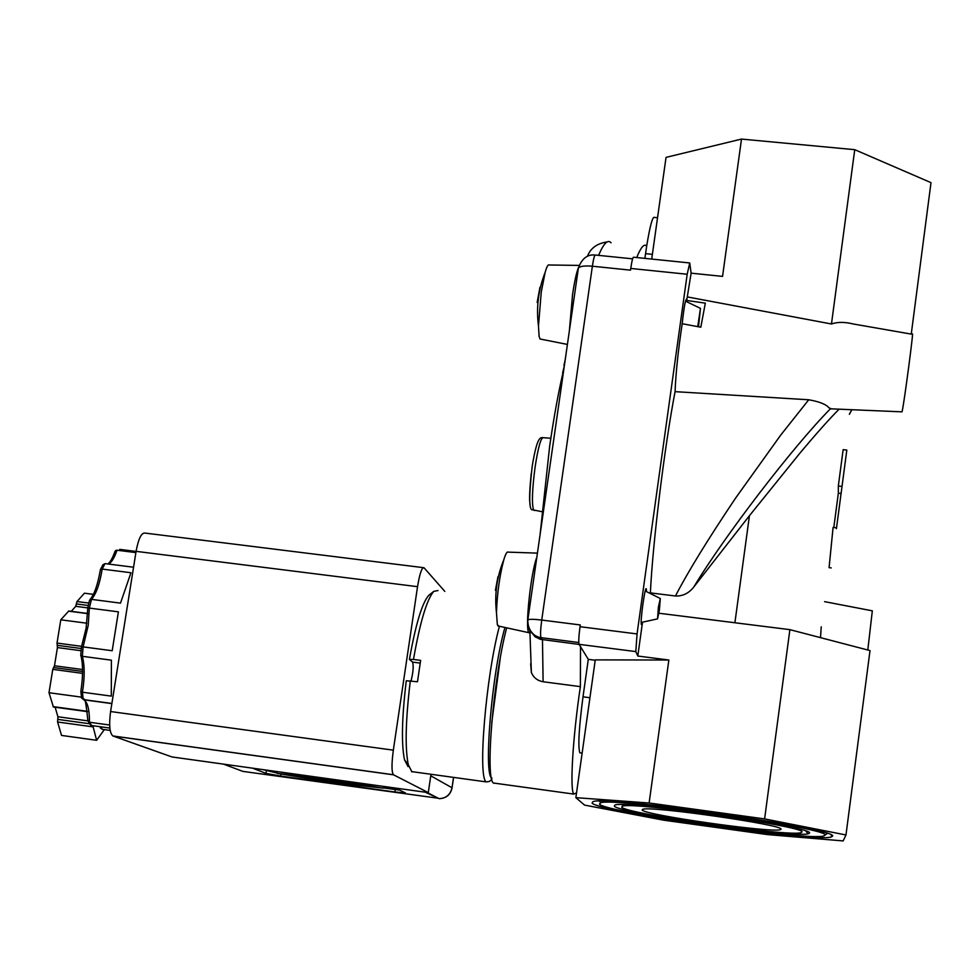 <?xml version="1.0" encoding="UTF-8"?>
<svg xmlns="http://www.w3.org/2000/svg" width="980" height="980" viewBox="0 0 980 980"><rect width="100%" height="100%" fill="white"/><g stroke="black" fill="none" stroke-linecap="round" stroke-linejoin="round"><path stroke-width="1.47" d="M565.24 359.538L563.917 365.613M563.978 367.488L562.643 372.657M579.033 265.409L549.204 264.992C548.077 264.282 546.705 266.781 545.101 272.514L541.254 292.15L538.473 326.022L539.11 336.373L540.041 338.994L541.046 339.19M537.432 553.124L508.204 552.132C507.028 551.385 505.558 553.933 503.806 559.788C499.629 575.689 497.179 593.28 496.456 612.549L497.35 624.762L498.967 626.159M642.17 810.019L642.672 809.345C649.25 805.499 785.274 825.038 780.999 829.227L780.362 829.668C771.995 833.172 643.652 814.882 642.17 810.019M801.873 832.106L801.052 832.657C789.807 837.128 624.701 813.633 621.724 807.189L622.337 806.258C630.544 801.211 808.573 826.814 801.873 832.106M614.362 806.173L614.632 805.278C619.63 799.141 817.063 827.341 809.419 833.159L808.022 833.845C792.367 838.047 617.902 813.082 614.362 806.173M599.442 804.115C604.721 812.469 813.584 841.967 824.18 835.744L824.756 835.279C834.801 828.982 614.791 797.083 600.691 802.742L599.442 804.115M592.104 803.098L592.814 801.763C603.166 794.903 843.547 829.521 832.314 836.32L831.224 836.969C815.495 842.812 598.094 811.918 592.104 803.098M689.528 262.934L633.619 257.226C632.872 256.932 631.916 260.668 630.753 268.447L630.52 270.149L592.373 266.217L541.732 620.058L580.27 624.946L580.025 626.698C578.764 636.265 578.457 642.145 579.082 644.338L588.294 659.344L583.002 696.817C578.911 728.054 577.857 746.723 579.854 752.824L580.699 752.946M659.393 610.111L657.556 618.87L658.389 607.11L660.312 598.51L659.393 610.111M831.248 567.922L829.08 567.653L833.086 527.424L836.54 527.84L836.43 528.686L841.085 493.467L838.353 493.148L838.329 486.019L843.143 449.661L846.818 450.077L836.54 527.84M833.808 527.51L838.353 493.148M839.125 409.175C829.901 418.362 817.026 432.78 800.513 452.405L749.431 515.713L693.901 586.861C688.952 593.231 682.803 596.281 675.453 595.999L650.377 592.888C652.705 543.079 664.575 445.998 675.073 391.657C675.82 372.829 678.197 350.191 682.202 323.731C683.807 308.553 685.24 300.296 686.514 298.961L686.723 300.456L705.331 303.139L700.81 327.21L682.202 323.731M642.513 622.178L641.386 624.554C639.989 622.3 645.048 585.464 646.298 588.833L646.518 591.614M901.882 411.833L902.225 411C904.209 402.682 914.144 327.259 912.331 334.29L853.556 324.037C844.809 321.869 837.447 321.857 831.469 323.988L854.744 149.683L741.505 139.074L722.554 276.385L691.108 273.163L689.736 262.959L687.188 274.253L637.061 633.938L635.8 651.59L579.082 644.338M675.073 391.657L808.733 399.779C819.292 401.616 826.03 404.287 828.933 407.79L831.297 408.844M576.534 792.857L573.839 794.094C569.674 790.419 572.688 738.099 580.368 686.625L580.503 646.641M697.723 326.646L700.467 308.369L698.52 326.793M636.731 257.544C640.81 247.34 644.13 243.469 646.702 245.943L644.877 258.377M578.445 267.663C576.436 272.599 574.476 281.615 572.541 294.698L569.38 330.726M497.926 625.926L529.849 632.909M563.904 368.823C558.833 389.954 554.08 415.74 549.658 446.206L540.054 534.884M499.42 626.257C485.835 676.555 477.505 778.181 486.301 781.905L489.351 781.452L491.838 779.529M498.318 576.975L496.872 582.108M438.023 590.524L433.711 591.405C426.766 599.589 420.016 622.276 413.474 659.442L420.628 660.373L417.48 681.761L406.271 680.757C401.849 717.715 401.261 744.065 404.52 759.819L408.011 766.568M410.314 680.818C405.573 720.129 404.899 748.12 408.305 764.804L411.931 771.873M87.612 613.456L68.796 611.005L60.785 619.801L86.803 623.207M82.565 669.536L54.488 665.775L52.773 669.365L49 692.725L53.41 706.997M584.546 805.095L575.86 797.659L649.115 803L764.608 818.913L845.973 834.972L843.155 840.926L767.597 834.605L663.619 820.174L584.546 805.095M649.115 803L668.85 660.018L595.264 659.883L575.86 797.659M764.608 818.913L789.892 629.65L870.007 650.585L845.973 834.972M789.892 629.65L658.928 613.235M642.451 622.619L637.796 656.037L668.85 660.018M637.796 656.037L635.8 651.59M588.294 659.344L595.215 660.238M867.802 650.01L872.323 610.834L824.584 601.647M821.252 626.832L820.493 637.649M650.291 593.5L650.377 592.888M691.108 273.163L686.723 300.456M849.403 414.136L851.804 409.714M687.789 297.001L831.469 323.988M675.453 595.999C687.703 572.246 707.719 539.662 735.502 498.22L780.778 435.01L808.733 399.779M579.143 644.436L540.176 639.279L535.08 636.743L531.001 631.806M632.602 258.843L595.436 255.045C594.578 254.739 593.549 258.475 592.373 266.217C584.803 265.58 580.148 266.168 578.396 267.981L527.84 619.826C529.457 619.078 534.088 619.164 541.732 620.058C540.47 629.601 540.237 635.481 541.021 637.686L542.479 639.744L543.104 681.761L580.368 686.625M543.104 681.761C537.505 680.757 533.598 677.695 531.38 672.574L530.646 663.766M535.827 637.27L536.085 636.094M506.66 627.825C493.271 678.552 484.978 779.321 493.516 783.02L493.846 783.289M854.744 149.683L931 182.648L911.253 334.107M651.712 259.075L666.045 157.376L741.505 139.074M830.305 408.893C792.734 446.941 723.657 537.15 693.901 586.861M838.329 486.019L842.016 486.435L846.818 450.077M841.085 493.467L842.016 486.435M536.832 557.265L536.795 557.351C530.756 572.675 524.815 629.564 528.882 632.651M527.755 620.303C527.252 629.099 531.209 634.807 539.625 637.453C541.695 638.605 527.375 635.42 527.84 619.826L527.779 620.34M500.253 658.18L491.752 722.664M657.543 217.719L654.456 217.413C652.594 216.225 650.01 225.743 646.702 245.943M595.117 255.008C587.461 254.212 581.887 258.524 578.396 267.981L578.237 269.047M504.957 627.457C491.531 673.983 483.361 776.319 491.972 778.12M540.25 288.01L538.584 294.76M539.956 287.299L537.15 302.477M497.975 576.681L495.402 590.303M429.816 594.517L428.64 595.46C422.025 603.202 415.618 624.529 409.42 659.442L413.474 659.442M430.955 774.494L428.297 792.624L393.384 774.739C391.559 771.934 391.547 763.739 393.335 750.166L417.541 586.677C419.673 573.716 421.817 567.396 423.973 567.726L444.81 591.381M409.42 659.442L412.58 662.1C413.707 666.057 413.205 672.329 411.061 680.916M423.274 567.641L145.028 533.083C141.439 532.581 138.462 538.669 136.085 551.348L110.593 711.541C108.841 724.857 109.601 733.003 112.859 735.956L172.014 756.964L428.297 792.624M395.553 788.067L405.475 792.979L394.903 791.987L280.746 776.074L265.984 773.367L252.595 768.185M262.946 769.619L277.168 773.085M383.192 787.871L399.889 790.149M277.132 773.379L324.968 778.598L383.156 788.141L334.927 782.861L277.132 773.379L277.389 771.628M383.156 788.141L383.413 786.377M325.458 778.806L282.914 774.163L334.315 782.591L377.227 787.32L325.458 778.806M310.329 777.753L324.686 778.929L332.024 782.052L310.109 778.463L328.116 781.256L322.567 778.904L310.366 777.569M332.024 782.052L332.208 780.803M312.142 778.475L312.24 777.765M312.767 778.733L312.902 777.838M353.474 783.412L353.315 784.49L335.062 782.481L332.379 780.827M332.306 781.305L335.319 781.721L335.466 780.791M335.319 781.721L337.169 782.518L337.39 781.109M337.169 782.518L349.97 783.927L333.739 780.509M333.666 781.011L327.786 779.198M327.761 779.357L349.97 782.836M349.946 783.008L353.315 784.49M104.333 729.598L96.616 740.292L92.855 725.715M71.283 611.336L75.717 606.326L76.991 601.548L84.415 593.194L93.394 594.346M60.785 619.801L57.024 643.076L57.428 647.572L81.083 650.72M54.488 665.775L57.428 647.572M49 692.725L81.475 697.135M87.894 720.876L57.918 716.76L55.027 706.874M57.918 716.76L57.587 721.99L61.532 735.429L96.616 740.292M114.93 551.569L117 550.221L135.889 552.598M110.189 730.406L102.006 729.279L101.308 726.878M115.824 550.405L117 550.221C114.354 557.988 111.499 562.606 108.449 564.051M102.863 564.897L105.032 563.61L102.177 569.086L130.953 572.737L120.503 603.129L91.483 599.38C96.248 593.831 99.813 583.737 102.177 569.086L100.487 569.454L103.084 564.492M89.486 600.973L89.903 599.76L91.483 599.38L89.339 608.078L118.396 611.851L112.198 650.732L83.116 646.886L88.225 625.313L89.339 608.078L87.735 607.784L89.572 600.213M87.833 607.735L86.105 628.168L81.426 647.02L83.116 646.886L82.345 656.306L111.401 660.177L111.304 696.119L82.43 692.211C84.794 677.413 84.758 665.445 82.345 656.306L80.74 655.228L81.463 647.327M80.972 691.28L82.43 692.211L83.239 699.573L111.879 703.469M81.524 697.49L83.839 699.793L111.867 703.603M87.906 720.52L89.486 722.26C89.486 709.643 87.6 702.158 83.839 699.793C84.819 696.707 86.167 703.775 87.906 720.998M89.78 723.987L91.593 725.543L109.858 728.054M100.254 727.185L102.006 729.279M136.073 551.434L119.744 549.376M133.562 567.224L105.032 563.61M109.662 725.029L89.486 722.26L91.593 725.543M611.116 242.832C607.857 239.132 603.68 243.31 598.584 255.364M550.834 438.281L543.435 437.693C540.972 437.337 538.204 447.015 535.141 466.762C532.189 489.314 531.662 503.745 533.561 510.053L534.676 510.58M136.269 744.286L140.985 745.952M589.936 697.736L583.002 696.817M734.902 622.753L749.431 515.713M87.612 613.627L68.478 611.14M53.067 706.605L87.441 711.308M637.061 633.938L580.025 626.698M687.188 274.253L630.753 268.447M541.095 639.499L539.625 637.453L578.776 642.525M652.386 254.347L645.551 253.649M578.359 268.25L578.225 268.998M531.27 473.328C529.543 490.355 529.163 500.658 530.119 504.222M420.187 663.092L412.58 662.1M393.335 750.166L110.593 711.541M113.08 736.054L393.519 774.825M136.085 551.348L417.541 586.677M430.759 775.793L452.013 787.773L453.532 777.385M425.296 792.208L439.163 798.676C446.145 798.284 450.433 794.645 452.013 787.773L452.05 787.945C450.494 794.792 446.194 798.369 439.163 798.676L426.937 792.44M223.526 764.13L242.844 771.383L438.366 798.271M266.352 770.954L265.984 773.367M281.052 774.016L280.746 776.074M395.259 789.562L394.903 791.987M76.991 601.548L88.837 603.08M75.717 606.326L87.722 607.882M57.024 643.076L81.671 646.347M82.565 673.358L52.773 669.365M92.941 726.866L57.587 721.99M76.354 603.937L88.261 605.481M57.22 645.33L81.267 648.515M82.577 671.447L53.631 667.564M89.621 723.767L57.759 719.381M607.171 241.925C597.102 243.407 590.536 248.161 587.486 256.197M563.843 367.757L563.451 370.722M541.94 511.707L532.642 509.784C528.955 510.984 528.796 496.566 532.165 466.529C537.236 435.365 540.593 437.889 542.749 437.582M140.826 745.903L134.431 743.624M824.731 835.327L827.218 833.466M579.854 752.824L582.132 753.13M657.556 618.87L641.189 622.471M902.004 411.845L830.158 408.795M540.041 338.994L567.408 344.433M404.52 759.819L408.305 764.804M53.312 706.984L87.477 711.652M780.362 829.668L780.497 828.676M622.337 806.258L622.557 804.678M805.977 831.138L808.022 833.845M600.691 802.742L599.54 801.175M831.224 836.969L831.457 835.217M660.128 598.413L645.232 590.977M851.902 409.714L849.378 414.332M573.839 794.094L493.516 783.02M700.284 308.284L685.486 301.142M531.38 672.574L529.874 630.544M538.473 326.022C536.109 307.647 538.326 289.811 545.101 272.514M503.806 559.788C496.86 576.706 494.41 594.284 496.456 612.549M411.514 771.591L486.301 781.905M428.64 595.46L433.711 591.405M393.384 774.739L112.859 735.956M453.556 777.606L452.062 787.81M107.788 563.966C110.079 562.581 112.504 558.306 115.064 551.177M89.903 599.76C94.362 594.505 97.865 584.448 100.401 569.576M80.838 691.549C83.104 676.47 83.129 664.501 80.924 655.632M81.622 698.274L80.874 691.647M90.736 725.225L88.384 721.795M100.499 728.201L100.132 726.719"/></g></svg>
